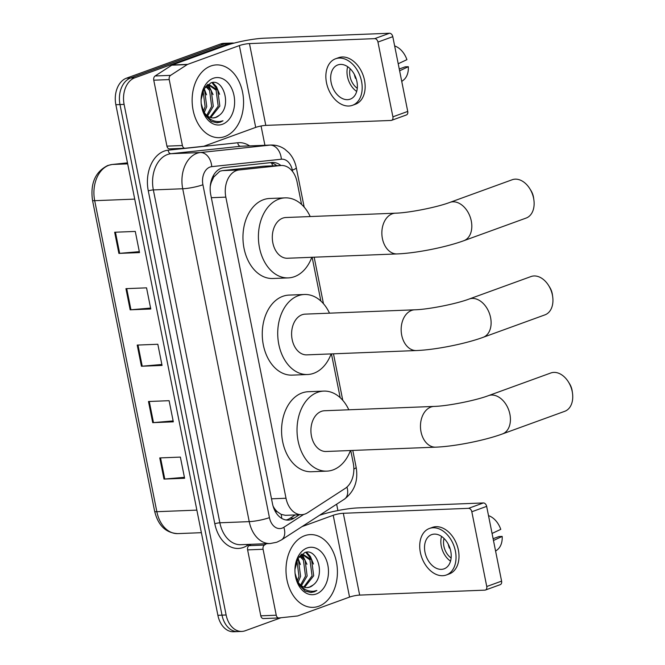 <?xml version="1.0" encoding="UTF-8"?>
<svg xmlns="http://www.w3.org/2000/svg" width="665" height="665" viewBox="0 0 665 665"><rect width="100%" height="100%" fill="white"/><g stroke="black" fill="none" stroke-linecap="round" stroke-linejoin="round"><path stroke-width="1" d="M301.578 204.438L297.072 181.919A21.845 15.42 87.7 0 0 281.37 165.485L263.897 166.2L222.343 170.631L219.799 171.238L213.764 177.006L211.495 181.819A7.282 5.137 87.7 0 0 210.747 182.833M281.37 165.485A21.845 15.42 87.7 0 0 280.647 165.535L239.092 169.966A21.845 15.42 87.7 0 0 236.449 170.581A21.845 15.42 87.7 0 0 225.834 197.131L286.008 498.251A21.845 15.42 87.7 0 0 301.711 514.685A21.845 15.42 87.7 0 0 307.587 512.757L345.168 488.434A21.845 15.42 87.7 0 0 353.265 463.139L350.746 450.513M274.288 509.44A7.282 5.137 87.7 0 0 277.446 511.867L281.179 514.386L285.418 515.325L301.711 514.685M210.256 186.424A21.845 15.42 -92.3 0 1 211.495 181.819M277.446 511.867A21.845 15.42 -92.3 0 1 273.099 506.181M340.189 397.67L331.436 353.896M320.879 301.054L312.134 257.28M280.879 165.502A21.845 15.42 87.7 0 0 272.525 162.46A21.845 15.42 87.7 0 0 271.802 162.509L224.005 167.605A21.845 15.42 87.7 0 0 221.37 168.22A21.845 15.42 87.7 0 0 210.755 194.77L272.475 503.663A21.845 15.42 87.7 0 0 288.178 520.096A21.845 15.42 87.7 0 0 294.055 518.168L299.3 514.777M281.071 617.727L245.202 630.761A21.845 15.42 -92.3 0 1 241.836 631.426A21.845 15.42 -92.3 0 1 226.133 614.992L124.106 104.388A21.845 15.42 -92.3 0 1 134.721 77.847L228.702 43.699A21.845 15.42 -92.3 0 1 232.068 43.026A21.845 15.42 -92.3 0 1 234.022 43.125M261.062 126.001L264.919 145.286M336.64 504.203L337.903 510.545M241.836 631.426L233.59 631.75A21.845 15.42 -92.3 0 1 217.887 615.316L115.86 104.721A21.845 15.42 -92.3 0 1 126.475 78.171L220.456 44.023L224.579 43.857A21.845 15.42 -92.3 0 1 227.945 43.192A21.845 15.42 -92.3 0 0 224.579 43.857L130.598 78.005L224.579 43.857L228.702 43.699M115.86 104.721L119.983 104.555A21.845 15.42 -92.3 0 1 130.598 78.005A21.845 15.42 -92.3 0 0 119.983 104.555L222.01 615.15L119.983 104.555L124.106 104.388M237.713 631.584A21.845 15.42 -92.3 0 1 222.01 615.15A21.845 15.42 -92.3 0 0 237.713 631.584M295.177 514.943L289.932 518.334A21.845 15.42 -92.3 0 1 286.108 519.98M270.131 162.692A21.845 15.42 -92.3 0 1 276.756 165.668M184.413 477.329L164.762 479.024A5.827 0.906 168.7 0 1 163.989 479.074L184.604 478.26L180.373 457.104L159.758 457.919L163.989 479.074M173.141 420.912L153.49 422.608A5.827 0.906 168.7 0 1 152.717 422.657L173.324 421.843L169.101 400.687L148.486 401.502L152.717 422.657M139.317 251.653L119.667 253.348A5.827 0.906 168.7 0 1 118.894 253.398L139.509 252.584L135.278 231.428L114.663 232.243L118.894 253.398M150.589 308.07L130.947 309.765A5.827 0.906 168.7 0 1 130.165 309.815L150.78 309.001L146.549 287.845L125.943 288.66L130.165 309.815M161.869 364.487L142.219 366.191A5.827 0.906 168.7 0 1 141.437 366.24L162.052 365.426L157.829 344.262L137.214 345.077L141.437 366.24M220.456 44.023A21.845 15.42 -92.3 0 1 223.822 43.35L232.068 43.026M224.903 136.541A36.4 25.694 -92.3 0 1 219.292 137.655A36.4 25.694 -92.3 0 1 192.493 106.309A36.4 25.694 -92.3 0 1 210.805 66.018A36.4 25.694 -92.3 0 1 216.416 64.904A36.4 25.694 -92.3 0 1 243.215 96.25A36.4 25.694 -92.3 0 1 224.903 136.541M209.924 117.339L218.195 106.159L216.1 90.182L209.051 85.211M210.722 117.605L219.832 106.101L217.738 90.116L209.874 85.128L206.682 85.436M209.874 85.128L207.555 85.619L205.269 87.007M206.724 115.344L211.653 106.425L209.558 90.44L205.817 86.575M207.53 116.001L213.29 106.358L211.196 90.374L206.616 86.068M203.482 111.138L205.111 106.683L203.058 90.773M204.296 112.51L206.749 106.616L204.654 90.631L203.748 89.351M213.091 117.929L215.56 117.431L219.217 115.361C232.176 106.217 223.282 77.606 210.872 82.909L204.072 88.778L201.113 99.567M219.217 115.361A16.45 11.613 -92.3 0 1 215.884 117.422A16.45 11.613 -92.3 0 1 213.349 117.921A16.45 11.613 -92.3 0 1 202.958 110.074L201.969 107.896M213.257 78.287A23.732 16.758 -92.3 0 1 233.98 95.419A23.732 16.758 -92.3 0 1 222.451 124.272A23.732 16.758 -92.3 0 1 201.246 103.915A23.732 16.758 -92.3 0 1 201.096 99.958A23.732 16.758 -92.3 0 1 213.257 78.287M201.221 103.649L204.537 114.363L211.354 121.446L217.089 122.784L220.398 122.127L223.008 120.797L219.841 121.554C212.542 122.003 206.915 118.171 202.958 110.074M206.516 94.837L204.197 88.57M213.058 94.58L208.702 85.278M208.619 85.178L207.929 84.397M219.6 94.322L216.516 86.766L212.717 82.551M210.331 89.143L208.004 85.461M207.812 85.22L207.43 84.779M216.881 88.886L211.977 82.651M216.915 122.792L223.008 120.797M184.895 148.262L169.675 148.86A3.641 2.569 -92.3 0 1 169.55 148.869A3.641 2.569 -92.3 0 1 166.932 146.134L182.393 145.519L169.218 79.584L153.756 80.191A3.641 2.569 -92.3 0 1 155.111 75.976L171.761 65.203A3.641 2.569 -92.3 0 1 172.177 64.987L223.897 46.201A29.127 4.539 168.7 0 1 264.296 38.196L389.515 33.25A3.641 2.519 70 0 1 392.799 36.675L377.961 42.07A3.641 2.519 -110 0 0 374.678 38.645L249.458 43.591A7.282 1.131 -11.3 0 0 239.358 45.586L187.638 64.38A3.641 2.569 87.7 0 0 187.214 64.588L170.572 75.361A3.641 2.569 87.7 0 0 169.218 79.584M166.932 146.134L153.756 80.191M182.393 145.519A3.641 2.569 87.7 0 0 185.011 148.262A3.641 2.569 87.7 0 0 185.136 148.253L203.54 146.292A3.641 2.569 87.7 0 0 203.98 146.192L255.701 127.397A7.282 1.131 -11.3 0 1 265.8 125.394L391.028 120.448A3.641 2.519 -110 0 0 391.569 120.348A3.641 2.519 -110 0 0 392.899 116.824L407.736 111.429L392.799 36.675M407.736 111.429A3.641 2.519 70 0 1 406.406 114.954L391.569 120.348M392.899 116.824L377.961 42.07M356.906 81.529A18.204 12.577 -110 0 0 337.803 64.937A18.204 12.577 -110 0 0 331.137 82.551A18.204 12.577 -110 0 0 350.231 99.152A18.204 12.577 -110 0 0 356.906 81.529M347.687 66.7A18.204 12.577 -110 0 0 347.463 76.616A18.204 12.577 -110 0 0 356.681 91.454M356.016 78.237L355.517 78.412A14.564 10.058 70 0 1 354.487 74.896A14.564 10.058 70 0 1 354.412 74.522M350.172 68.744A14.564 10.058 -110 0 0 350.039 76.517A14.564 10.058 -110 0 0 357.271 88.287M355.509 76.882L355.043 77.049M352.475 105.311L355.443 104.23A24.755 17.107 -110 0 0 364.511 80.274A24.755 17.107 -110 0 0 338.535 57.697L335.567 58.778A24.755 17.107 -110 0 0 326.498 82.734A24.755 17.107 -110 0 0 352.475 105.311A24.755 17.107 -110 0 0 361.544 81.346A24.755 17.107 -110 0 0 335.567 58.778M354.969 76.832L355.484 76.816M401.751 81.454L403.514 80.058A18.928 13.084 -110 0 0 408.327 66.716L405.16 66.841L399.258 68.985M399.623 70.806L408.327 66.716M394.653 45.943A18.928 13.084 -110 0 1 406.913 59.667L398.21 63.749M548.608 285.485L549.764 287.338A13.109 9.052 70 0 1 552.216 293.539A13.109 9.052 70 0 1 552.391 294.562L552.69 296.731A20.382 14.09 -110 0 0 552.424 295.135A20.382 14.09 -110 0 0 548.608 285.485A20.382 14.09 -110 0 0 531.027 276.54L469.199 299.009A20.382 14.09 70 0 1 490.587 317.596A20.382 14.09 70 0 1 483.123 337.33L544.951 314.861A20.382 14.09 -110 0 0 552.69 296.731M469.199 299.009C456.398 303.897 428.044 309.508 414.76 309.799L305.202 314.129A20.382 14.389 87.7 0 0 302.06 314.753A20.382 14.389 87.7 0 0 291.802 337.313A20.382 14.389 87.7 0 0 306.814 354.869L416.365 350.546C435.134 349.865 465.217 343.896 483.123 337.33M331.12 353.913A40.041 28.263 -92.3 0 1 313.755 373.289A40.041 28.263 -92.3 0 1 307.587 374.511A40.041 28.263 -92.3 0 1 278.111 340.031A40.041 28.263 -92.3 0 1 298.252 295.709A40.041 28.263 -92.3 0 1 304.429 294.487A40.041 28.263 -92.3 0 1 329.507 313.165M307.587 374.511L292.126 375.127A40.041 28.263 -92.3 0 1 262.65 340.646A40.041 28.263 -92.3 0 1 282.8 296.324A40.041 28.263 -92.3 0 1 288.967 295.094L304.429 294.487M529.797 188.685L530.953 190.539A13.109 9.052 70 0 1 533.405 196.74A13.109 9.052 70 0 1 533.579 197.763L533.879 199.932A20.382 14.09 -110 0 0 533.613 198.336A20.382 14.09 -110 0 0 529.797 188.685A20.382 14.09 -110 0 0 512.216 179.741L449.889 202.393A20.382 14.09 70 0 1 471.286 220.98A20.382 14.09 70 0 1 463.813 240.713L526.14 218.062A20.382 14.09 -110 0 0 533.879 199.932M449.889 202.393C437.088 207.281 408.742 212.883 395.451 213.182L285.892 217.513A20.382 14.389 87.7 0 0 282.758 218.137A20.382 14.389 87.7 0 0 272.5 240.697A20.382 14.389 87.7 0 0 287.504 258.253L397.063 253.922C415.825 253.249 445.907 247.28 463.813 240.713M311.81 257.288A40.041 28.263 -92.3 0 1 294.454 276.665A40.041 28.263 -92.3 0 1 288.278 277.895A40.041 28.263 -92.3 0 1 258.801 243.415A40.041 28.263 -92.3 0 1 278.951 199.093A40.041 28.263 -92.3 0 1 285.119 197.871A40.041 28.263 -92.3 0 1 310.206 216.549M288.278 277.895L272.816 278.502A40.041 28.263 -92.3 0 1 243.348 244.022A40.041 28.263 -92.3 0 1 263.49 199.7A40.041 28.263 -92.3 0 1 269.657 198.478L285.119 197.871M568.409 381.918L569.564 383.772A13.109 9.052 70 0 1 572.016 389.981A13.109 9.052 70 0 1 572.191 391.003L572.49 393.165A20.382 14.09 -110 0 0 572.224 391.569A20.382 14.09 -110 0 0 568.409 381.918A20.382 14.09 -110 0 0 550.828 372.982L488.509 395.625A20.382 14.09 70 0 1 509.897 414.22A20.382 14.09 70 0 1 502.432 433.946L564.751 411.303A20.382 14.09 -110 0 0 572.49 393.165M488.509 395.625C475.699 400.513 447.354 406.124 434.062 406.423L324.512 410.746A20.382 14.389 87.7 0 0 321.37 411.369A20.382 14.389 87.7 0 0 311.112 433.937A20.382 14.389 87.7 0 0 326.116 451.485L435.675 447.163C454.436 446.481 484.519 440.521 502.432 433.946M350.43 450.529A40.041 28.263 -92.3 0 1 333.065 469.906A40.041 28.263 -92.3 0 1 326.889 471.128A40.041 28.263 -92.3 0 1 297.413 436.656A40.041 28.263 -92.3 0 1 317.562 392.333A40.041 28.263 -92.3 0 1 323.73 391.103A40.041 28.263 -92.3 0 1 348.817 409.79M326.889 471.128L311.436 471.743A40.041 28.263 -92.3 0 1 281.96 437.262A40.041 28.263 -92.3 0 1 302.101 392.94A40.041 28.263 -92.3 0 1 308.269 391.718L323.73 391.103M278.743 617.96L263.531 618.558A3.641 2.569 -92.3 0 1 263.406 618.566A3.641 2.569 -92.3 0 1 260.788 615.832L276.249 615.216L263.074 549.273L247.613 549.889A3.641 2.569 -92.3 0 1 248.959 545.674L251.087 544.294M260.788 615.832L247.613 549.889M319.532 515.275A29.127 4.539 168.7 0 1 358.152 507.894L483.372 502.948A3.641 2.519 70 0 1 486.655 506.373L471.818 511.759A3.641 2.519 -110 0 0 468.534 508.334L343.315 513.28A7.282 1.131 -11.3 0 0 333.215 515.284L301.985 526.63M276.249 615.216A3.641 2.569 87.7 0 0 278.868 617.96A3.641 2.569 87.7 0 0 278.984 617.951L297.396 615.99A3.641 2.569 87.7 0 0 297.837 615.881L349.557 597.087A7.282 1.131 -11.3 0 1 359.657 595.092L484.885 590.146A3.641 2.519 -110 0 0 485.417 590.038A3.641 2.519 -110 0 0 486.755 586.513L501.593 581.127L486.655 506.373M501.593 581.127A3.641 2.519 70 0 1 500.263 584.651L485.417 590.038M486.755 586.513L471.818 511.759M266.54 543.687L264.421 545.059A3.641 2.569 87.7 0 0 263.074 549.273M450.754 551.227A18.204 12.577 -110 0 0 431.66 534.627A18.204 12.577 -110 0 0 424.993 552.241A18.204 12.577 -110 0 0 444.087 568.841A18.204 12.577 -110 0 0 450.754 551.227M441.535 536.397A18.204 12.577 -110 0 0 441.311 546.314A18.204 12.577 -110 0 0 450.529 561.144M449.864 547.927L449.374 548.11A14.564 10.058 70 0 1 448.343 544.593A14.564 10.058 70 0 1 448.268 544.211M444.029 538.434A14.564 10.058 -110 0 0 443.888 546.214A14.564 10.058 -110 0 0 451.128 557.985M449.365 546.58L448.892 546.746M446.323 575.001L449.291 573.92A24.755 17.107 -110 0 0 458.36 549.963A24.755 17.107 -110 0 0 432.391 527.395L429.424 528.467A24.755 17.107 -110 0 0 420.355 552.424A24.755 17.107 -110 0 0 446.323 575.001A24.755 17.107 -110 0 0 455.392 551.044A24.755 17.107 -110 0 0 429.424 528.467M448.825 546.53L449.332 546.505M495.6 551.144L497.37 549.747A18.928 13.084 -110 0 0 502.183 536.414L499.008 536.539L493.114 538.683M493.472 540.495L502.183 536.414M488.509 515.633A18.928 13.084 -110 0 1 500.77 529.357L492.067 533.446M318.751 606.239A36.4 25.694 -92.3 0 1 313.14 607.353A36.4 25.694 -92.3 0 1 286.349 576.006A36.4 25.694 -92.3 0 1 304.661 535.716A36.4 25.694 -92.3 0 1 310.272 534.602A36.4 25.694 -92.3 0 1 337.064 565.94A36.4 25.694 -92.3 0 1 318.751 606.239M303.78 587.037L312.051 575.857L309.957 559.88L302.907 554.901M304.578 587.303L313.689 575.79L311.594 559.814L303.722 554.826L300.538 555.125M303.722 554.826L299.117 556.696M300.58 585.042L305.509 576.114L303.415 560.138L299.666 556.273M301.378 585.699L307.147 576.048L305.052 560.071L300.472 555.765M297.338 580.828L298.959 576.372L296.914 560.462M298.153 582.207L300.597 576.314L298.502 560.329L297.604 559.041M306.947 587.627L309.416 587.129L313.065 585.05C326.033 575.915 317.139 547.303 304.728 552.607L297.928 558.467L294.961 569.265M313.065 585.05A16.45 11.613 -92.3 0 1 309.74 587.12A16.45 11.613 -92.3 0 1 307.205 587.619A16.45 11.613 -92.3 0 1 296.814 579.764L295.817 577.586M307.114 547.985A23.732 16.758 -92.3 0 1 327.837 565.117A23.732 16.758 -92.3 0 1 316.299 593.97A23.732 16.758 -92.3 0 1 295.102 573.612A23.732 16.758 -92.3 0 1 294.944 569.656A23.732 16.758 -92.3 0 1 307.114 547.985M295.077 573.346L298.394 584.053L305.21 591.143L310.946 592.482L314.254 591.825L316.864 590.495L313.697 591.251C306.399 591.692 300.771 587.868 296.814 579.764M300.372 564.535L298.045 558.268M306.914 564.277L302.55 554.967M302.475 554.876L301.785 554.095M313.456 564.02L310.372 556.464L306.573 552.249M304.188 558.841L301.86 555.159M301.661 554.918L301.287 554.477M310.73 558.575L305.834 552.341M310.771 592.482L316.864 590.495M222.343 170.631L239.092 169.966M281.702 518.376A21.845 14.273 -122.9 0 0 281.179 514.386M272.733 165.826A21.845 15.453 -96.1 0 0 271.495 162.942M213.764 177.006A21.845 15.453 -96.1 0 0 213.432 175.46M211.345 197.705L225.834 197.131M263.897 166.2L280.647 165.535M271.511 498.825L286.008 498.251M292.592 171.545L292.317 170.149A14.564 10.283 87.7 0 0 281.362 159.226L211.753 166.649A14.564 10.283 87.7 0 0 209.99 167.056A14.564 10.283 87.7 0 0 202.916 184.754L269.433 517.628A14.564 10.283 87.7 0 0 282.143 528.143A14.564 10.283 87.7 0 0 283.822 527.303L303.739 514.411M269.433 517.628A14.564 2.269 -11.3 0 1 249.234 521.634L182.717 188.76A29.127 20.557 -92.3 0 1 196.865 153.357A29.127 20.557 -92.3 0 1 200.389 152.534L171.013 153.698A29.127 20.557 87.7 0 0 167.497 154.521A29.127 20.557 87.7 0 0 153.349 189.916L219.857 522.79A29.127 20.557 87.7 0 0 240.797 544.702L270.165 543.546A29.127 20.557 -92.3 0 1 249.234 521.634L219.857 522.79A3.641 0.565 168.7 0 0 214.812 523.796L148.295 190.913A3.641 0.565 168.7 0 1 153.349 189.916L182.717 188.76A14.564 2.269 -11.3 0 0 202.916 184.754M270.165 543.546L276.815 542.233L281.428 539.938A14.564 9.518 -122.9 0 0 283.822 527.303M148.295 190.913A32.76 23.125 -92.3 0 1 164.213 151.096A32.76 23.125 -92.3 0 1 168.179 150.174L237.787 142.751A32.76 23.125 -92.3 0 1 249.608 145.893M248.993 544.377L247.181 545.558A32.76 23.125 -92.3 0 1 214.812 523.796M134.721 77.847L126.475 78.171M226.133 614.992L217.887 615.316M211.753 166.649A14.564 10.299 -96.1 0 0 200.389 152.534L269.998 145.12L240.63 146.275L171.013 153.698A3.641 2.577 83.9 0 1 168.179 150.174M281.362 159.226A14.564 10.299 -96.1 0 0 269.998 145.12A29.127 20.557 -92.3 0 1 270.971 145.045L241.595 146.209A29.127 20.557 87.7 0 0 240.63 146.275A3.641 2.577 83.9 0 1 237.787 142.751M247.181 545.558A3.641 2.377 57.1 0 1 246.956 544.46M281.428 539.938L344.379 499.191A14.564 9.518 -122.9 0 0 346.939 487.071M353.855 469.025A14.564 2.269 -11.3 0 0 356.141 467.254L352.783 450.438M292.317 170.149A14.564 2.269 -11.3 0 0 296.291 167.696C295.127 161.894 292.642 156.898 288.826 152.701L284.786 149.184C280.588 146.283 275.983 144.904 270.971 145.045M289.932 518.334L294.055 518.168M127.68 163.864L112.368 164.471A7.282 5.154 -96.1 0 0 112.127 164.488L127.481 162.85L112.368 164.471A29.127 20.557 87.7 0 0 108.852 165.286A29.127 20.557 87.7 0 0 94.696 200.689A7.282 1.131 168.7 0 1 92.51 200.315C90.207 183.382 95.294 171.769 107.772 165.494L112.127 164.488A7.282 5.154 -96.1 0 0 111.728 164.554M134.721 199.109L94.696 200.689L156.849 511.701A29.127 20.557 87.7 0 0 177.779 533.613C165.876 532.989 158.17 525.558 154.654 511.327A7.282 1.131 -11.3 0 0 156.849 511.701L196.873 510.121M142.219 366.191L137.996 345.052M130.947 309.765L126.716 288.627M119.667 253.348L115.444 232.21M153.49 422.608L149.268 401.469M164.762 479.024L160.539 457.886M265.8 125.394L249.458 43.591M255.701 127.397L239.358 45.586M172.177 64.987L187.638 64.38M374.678 38.645L389.515 33.25M187.214 64.588L171.761 65.203M155.111 75.976L170.572 75.361M414.76 309.799A20.382 14.389 87.7 0 0 411.618 310.422A20.382 14.389 87.7 0 0 401.71 335.202A20.382 14.389 87.7 0 0 416.365 350.546M395.451 213.182A20.382 14.389 87.7 0 0 392.308 213.806A20.382 14.389 87.7 0 0 382.408 238.585A20.382 14.389 87.7 0 0 397.063 253.922M434.062 406.423A20.382 14.389 87.7 0 0 430.92 407.047A20.382 14.389 87.7 0 0 421.02 431.826A20.382 14.389 87.7 0 0 435.675 447.163M359.657 595.092L343.315 513.28M349.557 597.087L333.215 515.284M468.534 508.334L483.372 502.948M248.959 545.674L264.421 545.059M344.379 499.191C354.495 491.41 358.418 480.762 356.141 467.254M342.774 400.33L333.481 353.813M323.464 303.706L314.171 257.197M304.163 207.089L296.291 167.696M154.654 511.327L92.51 200.315M177.779 533.613L201.379 532.682M185.011 148.262L169.55 148.869M278.868 617.96L263.406 618.566"/></g></svg>
